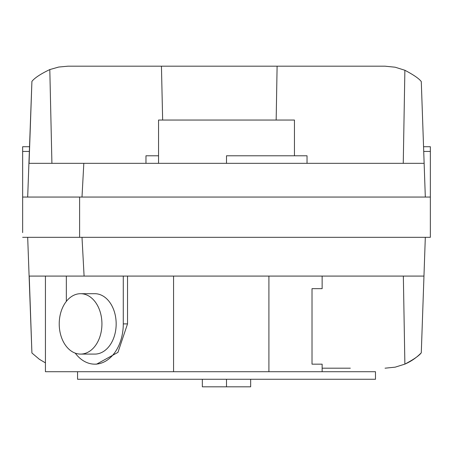<?xml version="1.0" encoding="UTF-8"?>
<svg xmlns="http://www.w3.org/2000/svg" width="453" height="453" viewBox="0 0 453 453"><rect width="100%" height="100%" fill="white"/><g stroke="black" fill="none" stroke-linecap="round" stroke-linejoin="round"><path stroke-width="0.68" d="M77.559 371.709L77.559 379.263L375.486 379.263L375.486 371.709L45.43 371.709L45.43 276.081M158.55 163.329L158.55 120.045L294.45 120.045L294.45 155.781M312.015 288.663L322.134 288.663L312.015 288.663L312.015 364.161L322.134 364.161L312.015 364.161M45.43 362.87L39.366 359.286L31.914 352.995L29.23 276.081L173.561 276.081L173.561 371.709M268.912 371.709L268.912 276.081L173.561 276.081L423.963 276.081L425.316 237.321M123.284 276.081L123.284 323.895A40.266 28.471 90 0 1 94.813 364.161L96.591 364.161L117.95 352.372L127.531 323.895L127.531 276.081M94.813 364.161A40.266 28.471 90 0 1 75.238 353.136M66.342 301.387L66.342 276.081M80.577 354.093L94.813 354.093A30.198 21.353 -90 0 0 116.166 323.895A30.198 21.353 -90 0 0 94.813 293.697L80.577 293.697A30.198 21.353 -90 0 0 59.224 323.895A30.198 21.353 -90 0 0 80.577 354.093A30.198 21.353 -90 0 0 101.931 323.895A30.198 21.353 -90 0 0 80.577 293.697M307.032 163.329L307.032 155.781L226.5 155.781L226.5 163.329M158.55 155.781L145.968 155.781L145.968 163.329M202.338 386.811L202.338 379.263L202.338 386.811L226.5 386.811L226.5 379.263M226.5 386.811L250.662 386.811L250.662 379.263M322.134 368.187L350.322 368.187M420.899 353.181A50.334 50.334 0 0 1 404.88 364.116L403.346 276.081M31.914 352.995L27.684 237.321M423.963 276.081L421.284 352.791C419.161 355.69 413.697 359.467 404.88 364.116L395.175 367.162L385.05 368.187M84.094 276.081L81.999 237.321M27.684 197.055L31.914 81.381C34.773 77.825 40.742 73.89 49.807 69.569L51.914 163.329M81.999 197.055L83.822 163.329L29.054 163.329L31.914 81.381M403.255 163.329L404.88 70.26C413.702 74.915 419.172 78.692 421.284 81.585L424.138 163.329L83.822 163.329M425.316 197.055L424.138 163.329M404.88 70.26L395.175 67.214L385.05 66.189L67.95 66.189L58.72 67.044L49.807 69.569M29.439 146.721L22.65 146.721L22.65 232.604M22.65 237.321L430.35 237.321L430.35 146.721L423.561 146.721M430.35 197.055L22.65 197.055M79.609 237.321L79.609 197.055M123.284 323.895L127.531 323.895M276.166 120.045L277.106 66.189M162.65 120.045L161.444 66.189M29.275 151.438L22.65 151.438M430.35 151.438L423.725 151.438M322.134 276.081L322.134 288.663M322.134 364.161L322.134 371.709M375.486 379.263L375.486 371.709"/></g></svg>
